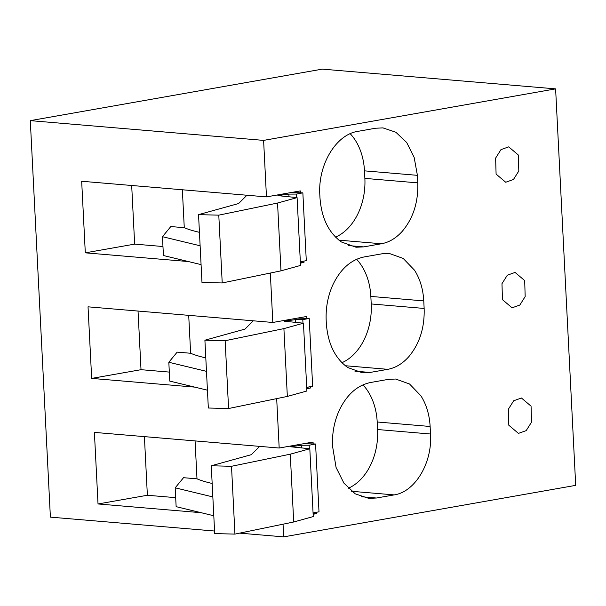 <?xml version="1.0" encoding="UTF-8"?>
<svg xmlns="http://www.w3.org/2000/svg" width="606" height="606" viewBox="0 0 606 606"><rect width="100%" height="100%" fill="white"/><g stroke="black" fill="none" stroke-linecap="round" stroke-linejoin="round"><path stroke-width="0.91" d="M555.611 88.87L263.602 140.387L30.3 120.639L322.316 69.129L555.611 88.87L575.7 485.361L283.684 536.871L283.04 524.182M30.3 120.639L50.389 517.13L214.569 531.023M239.59 533.136L283.684 536.871M306.795 318.37L306.704 316.483L272.821 322.46L270.321 273.048M310.257 386.689L310.325 388.06A252.354 32.838 177.1 0 1 306.734 387.969M306.772 388.688L310.325 388.06M313.158 443.94L313.06 442.054L279.184 448.031L276.684 398.619M316.62 512.259L316.688 513.63A252.354 32.838 177.1 0 1 313.097 513.54M313.128 514.259L316.688 513.63M300.44 192.799L300.341 190.913L266.466 196.889L263.602 140.387M303.894 261.118L303.97 262.489A252.354 32.838 177.1 0 1 300.371 262.398M300.409 263.118L303.97 262.489M518.812 171.013L518.335 155.015L508.714 146.864L500.973 149.621L495.625 158.098L496.094 174.096L505.722 182.247L513.456 179.49L518.812 171.013M402.369 231.197C413.224 218.228 418.367 202.124 417.784 182.868L417.405 175.331L414.163 157.439L406.679 142.478L395.839 132.229L382.924 127.889L375.591 128.23L357.866 131.358C335.974 134.441 317.741 164.961 319.832 195.079L319.96 197.586C321.43 217.895 328.566 232.681 341.367 241.953L356.04 247.233L363.721 246.884L381.439 243.756C389.181 242.324 396.157 238.135 402.369 231.197M430.131 426.472C429.465 414.693 426.382 404.467 420.89 395.794L409.55 383.999L395.65 379.03L388.31 379.371L370.592 382.5C357.358 385.249 346.943 394.476 339.33 410.179C334.247 421.375 331.99 433.388 332.55 446.221L336.072 467.453L343.905 483.111L355.245 493.837L368.759 498.374L376.44 498.018L394.165 494.897C415.08 491.951 432.51 462.772 430.51 434.002L430.131 426.472L377.205 421.996A54.525 39.042 94.8 0 0 367.971 391.317A54.525 39.042 94.8 0 0 362.941 384.863M364.229 256.929C351.003 259.679 340.58 268.905 332.967 284.615C327.884 295.804 325.627 307.818 326.195 320.65L326.316 323.157C327.785 343.466 334.921 358.252 347.73 367.524L362.403 372.804L370.077 372.448L387.802 369.327C395.536 367.895 402.513 363.706 408.732 356.767C419.587 343.799 424.723 327.695 424.147 308.439L423.768 300.902C423.102 289.123 420.026 278.896 414.534 270.223L403.187 258.429L389.287 253.459L381.954 253.8L364.229 256.929M531.53 422.155L531.061 406.156L521.433 398.006L513.691 400.763L508.343 409.239L508.813 425.238L518.441 433.388L526.182 430.631L531.53 422.155M501.98 283.669L502.457 299.667L512.078 307.818L519.819 305.06L525.167 296.584L524.698 280.586L515.077 272.435L507.336 275.192L501.98 283.669M188.383 261.55L85.302 252.831L134.653 244.12L162.961 246.521M266.466 196.889L81.674 181.255L85.302 252.831M201.101 512.691L98.02 503.965L147.372 495.261L175.687 497.655M279.184 448.031L94.4 432.396L98.02 503.965M194.746 387.12L91.665 378.402L141.016 369.69L169.324 372.092M272.821 322.46L88.037 306.825L91.665 378.402M188.708 315.34L190.632 353.26L177.164 352.124L168.824 362.267L206.479 371.349M195.071 440.91L196.995 478.831L183.527 477.695L175.187 487.83L212.842 496.92M182.353 189.769L184.269 227.689L170.809 226.553L162.469 236.696L200.116 245.778M335.557 237.135A54.525 39.042 94.8 0 0 349.45 226.712A54.525 39.042 94.8 0 0 364.865 178.384L364.486 170.854A54.525 39.042 94.8 0 0 350.215 133.729M348.276 488.269A54.525 39.042 94.8 0 0 377.583 429.525L377.205 421.996M341.92 362.706A54.525 39.042 94.8 0 0 355.805 352.283A54.525 39.042 94.8 0 0 371.228 303.954L370.842 296.425A54.525 39.042 94.8 0 0 361.608 265.746A54.525 39.042 94.8 0 0 356.578 259.292M131.684 185.481L134.653 244.12M144.402 436.623L147.372 495.261M138.039 311.052L141.016 369.69M313.067 512.934L319.006 511.805L315.575 443.993A252.354 32.838 177.1 0 1 303.871 443.675M293.705 521.993L290.266 454.182L231.507 466.287L211.267 465.779L214.698 533.591L234.939 534.098L293.705 521.993L313.249 516.577L309.81 448.766L290.577 446.766L301.583 445.243L309.158 445.221L315.575 443.993M175.187 487.83L176.141 506.669L213.797 515.751M309.333 448.698L309.158 445.221M301.712 447.705L301.583 445.243M290.266 454.182L309.81 448.766M234.939 534.098L231.507 466.287M211.267 465.779L251.323 454.682L259.671 446.38M212.161 483.467A252.354 32.838 177.1 0 1 196.995 478.831M306.704 387.363L312.651 386.234L309.211 318.423A252.354 32.838 177.1 0 1 297.508 318.105M287.342 396.422L283.903 328.611L225.144 340.716L204.904 340.208L208.335 408.02L228.583 408.527L287.342 396.422L306.886 391.006L303.454 323.195L284.214 321.195L295.22 319.673L302.795 319.65L309.211 318.423M168.824 362.267L169.778 381.098L207.434 390.181M302.97 323.127L302.795 319.65M295.349 322.134L295.22 319.673M283.903 328.611L303.454 323.195M228.583 408.527L225.144 340.716M204.904 340.208L244.96 329.111L253.308 320.809M205.798 357.896A252.354 32.838 177.1 0 1 190.632 353.26M300.341 261.792L306.288 260.663L302.856 192.852A252.354 32.838 177.1 0 1 291.145 192.534M280.979 270.852L277.548 203.04L218.789 215.153L198.541 214.645L201.98 282.449L222.22 282.957L280.979 270.852L300.523 265.436L297.091 197.624L277.859 195.624L288.865 194.102L296.432 194.079L302.856 192.852M162.469 236.696L163.423 255.527L201.071 264.61M296.607 197.556L296.432 194.079M288.986 196.571L288.865 194.102M277.548 203.04L297.091 197.624M222.22 282.957L218.789 215.153M198.541 214.645L238.605 203.54L246.945 195.238M199.442 232.325A252.354 32.838 177.1 0 1 184.269 227.689M338.913 240.158L381.439 243.756M364.865 178.384L417.784 182.868M348.541 245.597L363.721 246.884M364.486 170.854L417.405 175.331M377.583 429.525L430.51 434.002M351.639 491.299L394.165 494.897M361.259 496.738L376.44 498.018M370.842 296.425L423.768 300.902M371.228 303.954L424.147 308.439M345.276 365.729L387.802 369.327M354.904 371.167L370.077 372.448"/></g></svg>
